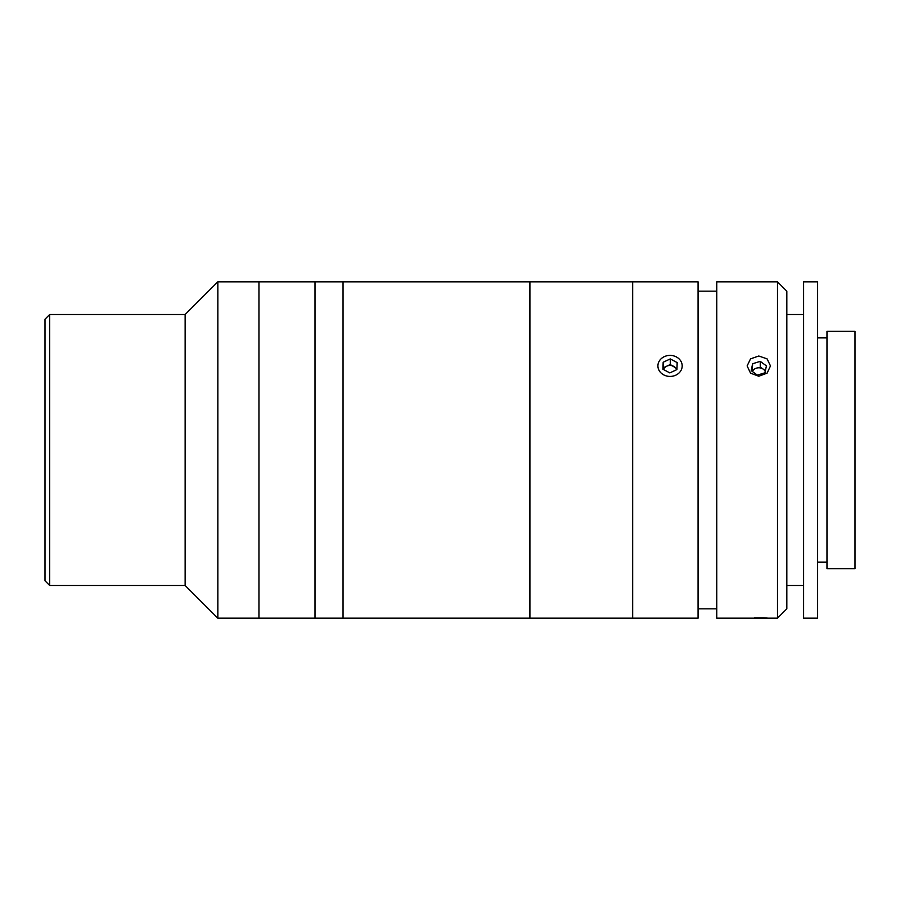 <?xml version="1.0" encoding="UTF-8"?>
<svg xmlns="http://www.w3.org/2000/svg" width="900" height="900" viewBox="0 0 900 900"><rect width="100%" height="100%" fill="white"/><g stroke="black" fill="none" stroke-linecap="round" stroke-linejoin="round"><path stroke-width="1.35" d="M45 580.804L45 319.196L49.669 314.527L49.669 585.472L45 580.804M49.669 585.472L185.141 585.472L185.141 314.527L49.669 314.527M185.141 585.472L217.845 618.176L217.845 281.824L185.141 314.527M658.373 618.176L258.952 618.176L258.952 281.824L217.845 281.824M681.727 618.176L698.074 618.176L698.074 281.824L632.678 281.824L632.678 618.176L632.678 281.824L529.909 281.824L529.909 618.176L529.909 281.824L343.046 281.824L343.046 618.176L343.046 281.824L258.952 281.824L258.952 618.176L217.845 618.176M315.011 618.176L315.011 281.824L315.011 618.176M758.812 376.234L750.544 373.162L747.124 365.918L750.544 358.864L758.812 356.006L767.059 358.864L770.49 365.918L767.07 373.162L758.812 376.234M777.499 618.176L777.499 281.824L716.76 281.824L716.76 618.176L777.499 618.176L786.836 608.827L786.836 291.173L777.499 281.824M767.081 617.974L763.369 617.827M763.178 617.827L754.526 617.827M716.76 291.173L698.074 291.173M716.76 608.827L698.074 608.827M803.61 281.824L803.61 618.176L817.627 618.176L817.627 281.824L803.61 281.824M826.976 331.346L826.976 568.654L855 568.654L855 331.346L826.976 331.346M764.977 372.769L766.406 365.873L760.241 361.361L752.636 363.735L751.207 370.62L757.373 375.131L764.977 372.769M765.405 370.744L760.241 366.964L760.241 361.361M765.248 371.475A6.997 6.064 0 0 0 763.324 369.225A6.997 6.064 0 0 0 752.366 371.475M752.636 363.735L752.22 371.363M682.189 618.176L657.911 618.176M676.721 369.675A6.997 6.064 0 0 0 676.204 368.629A6.997 6.064 0 0 0 669.488 365.479A6.997 6.064 0 0 0 663.446 369.517M680.726 360.911A12.139 10.508 0 0 0 664.268 356.67A12.139 10.508 0 0 0 659.374 370.912A12.139 10.508 0 0 0 675.832 375.154A12.139 10.508 0 0 0 680.726 360.911M676.935 369.574L677.16 362.576L670.264 358.92L663.165 362.25L662.94 369.248L669.825 372.904L676.935 369.574M676.957 368.719L670.264 364.522L670.264 358.92M670.264 364.522L663.165 367.853L663.165 362.25M663.165 367.853L663.131 368.719M663.154 368.077L666.551 366.266M670.05 364.624L673.549 366.266M817.627 337.882L826.976 337.882M786.836 314.527L803.61 314.527M786.836 585.472L803.61 585.472M817.627 562.118L826.976 562.118"/></g></svg>
